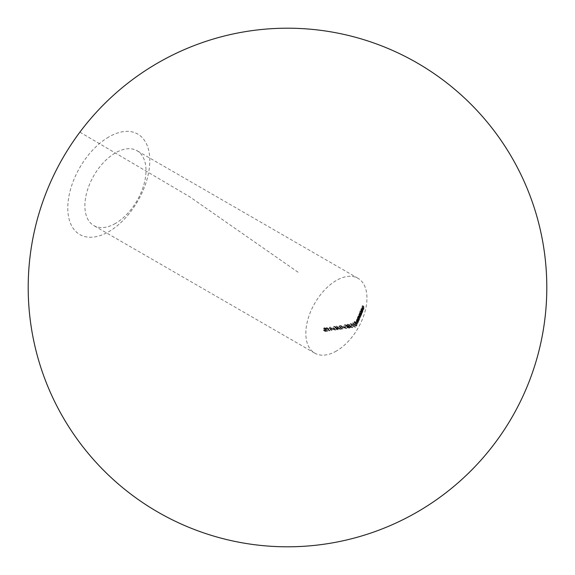 <?xml version="1.0" encoding="UTF-8"?>
<svg xmlns="http://www.w3.org/2000/svg" width="575" height="575" viewBox="0 0 575 575"><rect width="100%" height="100%" fill="white"/><g stroke="black" fill="none" stroke-linecap="round" stroke-linejoin="round"><path stroke-width="0.43" stroke-dasharray="2.88 2.16" d="M335.455 327.671L334.183 329.367L333.054 328.972L332.796 328.059L334.032 326.312L334.916 326.478L335.455 327.671L336.878 328.498L336.289 327.276L334.032 326.312M335.462 327.139L334.226 328.878L334.779 330.057L335.606 330.187L334.183 329.367M335.606 330.187L336.878 328.498M334.226 328.878L332.796 328.059M336.526 328.548L335.592 329.899L334.743 329.533L334.571 328.828L335.477 327.441L336.08 327.549L334.053 326.622L333.148 328.002L333.32 328.706L334.168 329.072L335.103 327.721L334.053 326.622L335.477 327.441L336.526 328.548L335.103 327.721M335.592 329.899L333.32 328.706L335.592 329.899M334.571 328.828L333.148 328.002M330.524 329.82L329.734 327.851L328.375 330.129L326.83 328.282L326.154 330.445L326.571 327.491L328.332 329.626L329.892 327.002L330.524 329.82L331.947 330.639L331.315 327.829L329.892 327.002M331.315 327.829L329.762 330.445L328.002 328.311L327.585 331.272L328.26 329.101L329.719 330.963L331.164 328.677L331.595 330.69L330.165 329.87M331.265 327.836L329.842 327.01M329.762 330.445L328.332 329.626M328.052 328.303L326.622 327.484M328.002 328.311L326.571 327.491M327.585 331.272L326.154 330.445M327.937 331.222L326.507 330.395M328.26 329.101L326.83 328.282M329.719 330.963L328.296 330.136M329.798 330.948L328.375 330.129M331.164 328.677L329.734 327.851M340.91 326.298L339.94 325.738L339.157 326.471L341.507 328.239L338.848 328.62L340.673 328.066L338.804 326.499L339.882 325.428L340.795 325.572L341.255 326.248L339.94 325.738L342.333 327.118L340.91 326.298M342.686 327.067L341.306 326.255L340.235 327.326L342.096 328.893L340.278 329.446L342.937 329.058L340.58 327.297L341.363 326.564L342.686 327.067L341.255 326.248M341.306 326.255L339.882 325.428M340.235 327.326L338.804 326.499M342.096 328.893L340.673 328.066M340.278 329.152L338.848 328.332M340.278 329.446L338.848 328.62M342.937 329.058L341.507 328.239M341.385 328.088L339.962 327.268M340.58 327.297L339.157 326.471M346.243 326.082L345.022 327.808L344.145 327.649L343.606 326.478L344.72 324.667L345.604 324.832L346.243 326.082L347.667 326.909L346.984 325.63L344.72 324.667M346.143 325.486L345.029 327.304L345.611 328.49L346.445 328.627L345.022 327.808M346.445 328.627L347.667 326.909M345.029 327.304L343.606 326.478M347.322 326.959L346.43 328.339L345.575 327.966L345.381 327.247L346.193 325.809L346.804 325.917L344.763 324.99L343.951 326.428L344.152 327.146L345.007 327.513L345.891 326.133L344.763 324.99L346.193 325.809L347.322 326.959L345.891 326.133M346.43 328.339L344.152 327.146L346.43 328.339M345.381 327.247L343.951 326.428M352.087 325.119L351.037 326.938L350.161 326.78L349.55 325.572L350.383 323.588L351.203 323.718L352.087 325.119L353.51 325.939L352.612 324.53L350.383 323.588M351.807 324.415L350.98 326.392L351.447 327.491L352.468 327.757L351.037 326.938M352.468 327.757L353.51 325.939M350.98 326.392L349.55 325.572M353.187 326.003L352.446 327.47L351.577 327.089L351.318 326.334L351.907 324.767L352.497 324.868L350.477 323.941L349.895 325.515L351.023 326.65L351.763 325.184L350.477 323.941L353.187 326.003L351.763 325.184M352.446 327.47L350.146 326.262L352.446 327.47M351.318 326.334L349.895 325.515M353.948 322.208L354.682 321.475L355.336 322.97L354.897 324.501L355.336 324.753L355.594 323.517L355.343 325.033L354.775 324.695L355.062 322.769L354.696 321.971L354.092 322.582L353.948 322.208L355.515 323.402L354.092 322.582M355.343 325.033L356.773 325.86L355.343 325.033M354.897 324.501L356.759 325.579L354.897 324.501M355.515 323.402L356.119 322.791L356.493 323.596L356.198 325.515L356.773 325.86L357.018 324.343L356.759 325.579L356.327 325.328L356.759 323.797L356.112 322.295L354.682 321.475M356.112 322.295L355.372 323.028M356.119 322.791L354.696 321.971M356.493 323.596L355.062 322.769M356.306 323.768L354.876 322.942M357.018 324.343L355.594 323.517M356.924 324.544L355.501 323.718M356.435 324.084L355.012 323.265M356.759 323.797L355.336 322.97M357.492 317.558L357.621 319.693L357.161 318.579L356.996 321.145L357.492 317.558L358.822 318.579L357.398 317.759M357.104 318.342L358.865 318.981L357.104 318.342M357.463 318.6L358.893 319.42L357.463 318.6M358.822 318.579L358.419 321.971L358.893 319.42L358.958 320.721L357.621 319.693M359.044 320.519L358.915 318.377M358.419 321.971L356.996 321.145M358.512 321.763L357.082 320.943M358.441 320.253L357.018 319.434M358.958 320.721L357.535 319.901M359.734 312.52L359.813 314.626L359.425 313.483L359.238 315.963L358.929 314.611L358.75 317.091L358.893 314.374L359.734 312.52L361.165 313.346L359.648 312.721M359.548 313.023L361.1 313.921L359.548 313.023M358.893 314.374L360.626 315.114L358.893 314.374M361.071 313.548L360.324 315.201L360.173 317.91L360.36 315.431L360.647 315.97L358.929 314.611L360.647 315.97L360.662 316.782L359.238 315.963M360.662 316.782L360.856 314.302L361.136 314.777L359.425 313.483L361.136 314.777L361.15 315.653L359.72 314.827M361.15 315.653L359.813 314.626M361.237 315.452L361.165 313.346M360.82 314.072L359.397 313.253M360.173 317.91L358.75 317.091M360.259 317.709L358.836 316.89M360.748 316.581L359.325 315.754M360.906 308.854L360.935 312.017L360.906 308.854L362.243 309.875L360.812 309.055M362.243 309.875L362.365 312.843L361.021 311.815M362.451 312.642L362.329 309.673M362.365 312.843L360.935 312.017M362.423 305.49L362.423 308.574L362.401 307.187L362.013 308.085L362.351 305.993L361.941 306.59L362.423 305.49L363.846 306.317L363.364 307.417L361.941 306.59M363.364 307.417L363.774 306.82L363.429 308.61L363.831 308.006L363.853 309.393L362.516 308.373M363.939 309.192L363.846 306.317M363.386 307.711L361.955 306.892M363.774 306.82L362.351 305.993M363.817 307.711L362.394 306.892M363.429 308.61L362.006 307.783M363.443 308.904L362.013 308.085M363.831 308.006L362.401 307.187M363.853 309.393L362.423 308.574M336.397 351.016A43.218 24.955 -60 0 1 314.784 353.158A43.218 24.955 -60 0 1 314.784 303.255A43.218 24.955 -60 0 1 358.002 278.3A43.218 24.955 -60 0 1 364.629 312.929A43.218 24.955 -60 0 1 336.397 351.016M115.438 223.445A43.218 24.955 -60 0 1 93.826 225.587A43.218 24.955 -60 0 1 93.826 175.684A43.218 24.955 -60 0 1 137.044 150.736A43.218 24.955 -60 0 1 143.671 185.366A43.218 24.955 -60 0 1 115.438 223.445M108.79 136.972A57.996 33.479 120 0 0 67.785 207.999A57.996 33.479 120 0 0 108.79 231.675A57.996 33.479 120 0 0 149.795 160.648A57.996 33.479 120 0 0 108.79 136.972M361.294 310.522L361.79 308.214L361.222 310.816L361.567 310.349L362.99 311.168L361.294 310.522M361.553 310.629L362.976 311.449L361.553 310.629M361.495 308.466L363.22 309.041L361.495 308.466M363.328 309.551L363.22 309.041L362.918 309.285L362.602 311.276L363.242 309.803L362.645 311.643L363.328 309.551L361.898 308.725M362.652 310.371L361.222 309.544M362.602 311.276L361.172 310.457M363.242 309.803L361.812 308.976M362.681 310.816L363.12 309.328L362.681 310.816L361.251 309.997L361.697 308.509L361.251 309.997M361.697 308.509L363.134 309.336M362.926 309.558L361.502 308.732M359.871 311.183L360.051 312.268L360.317 311.154L360.748 311.377L360.007 314.166L359.871 311.183L361.294 312.009L361.438 314.985L360.007 314.166M360.388 313.325L360.094 313.605L361.819 314.144L360.388 313.325M360.317 311.154L362.171 312.203L360.317 311.154M361.438 314.985L362.171 312.203L361.74 311.973L361.481 313.095L361.387 311.808L359.957 310.982M361.524 314.784L360.101 313.957M361.481 313.095L360.051 312.268M361.754 312.239L361.812 313.9L362.085 312.405L360.654 311.585L360.331 311.42L360.079 312.922L360.331 311.42L361.754 312.239M361.812 313.9L360.079 312.922L361.812 313.9M357.7 317.098L358.081 316.2L358.548 316.444L357.822 319.233L357.7 317.098L359.123 317.925L359.246 320.059L357.822 319.233M358.203 318.392L357.909 318.672L359.627 319.218L358.203 318.392M358.081 316.2L359.972 317.263L358.081 316.2M359.246 320.059L359.972 317.263L359.512 317.019L359.253 318.126L357.787 316.897M359.332 319.851L357.909 319.032M359.253 318.126L357.83 317.299M359.533 317.292L359.619 318.967L359.533 317.292L359.885 317.472L358.455 316.645L358.11 316.466L357.88 317.989L358.455 316.645L358.11 316.466L359.533 317.292M359.619 318.967L357.88 317.989L359.619 318.967M356.615 319.441L356.795 321.605L356.277 320.455L356.169 323.057L356.615 319.441L357.945 320.462L356.514 319.635M356.213 320.21L358.002 320.872L356.213 320.21M356.615 320.498L358.045 321.324L356.615 320.498M357.945 320.462L357.592 323.883L358.045 321.324L358.132 322.632L356.795 321.605M358.225 322.431L358.038 320.261M357.592 323.883L356.169 323.057M357.686 323.675L356.256 322.855M357.571 322.144L356.148 321.317M358.132 322.632L356.708 321.813M353.143 322.74L354.157 326.42L352.647 322.978L353.143 322.74L354.567 323.567L354.078 323.804L352.647 322.978M354.078 323.804L355.228 327.29L354.466 324.063L354.861 323.862L353.438 323.035M355.228 327.29L353.805 326.471M355.58 327.24L354.157 326.42M354.466 324.063L353.043 323.243M348.565 324.853L347.674 324.501L347.012 325.127L348.637 326.212L347.012 325.127L348.127 325.795L346.998 326.607L348.68 327.808L346.998 326.607L348.026 327.082L349.298 326.327L348.033 327.369L346.646 326.636L347.214 325.752L346.675 325.184L347.609 324.163L349.988 325.68L348.565 324.853M348.443 324.293L350.326 325.615L348.443 324.293M347.214 325.752L348.644 326.571L347.214 325.752M349.032 324.99L348.098 326.003L348.644 326.571L348.076 327.463L349.456 328.196L350.728 327.153L349.449 327.901L348.421 327.434L349.55 326.622L348.443 325.946L349.104 325.321L350.326 325.615L347.609 324.163M348.256 326.895L346.833 326.075M347.048 327.232L348.472 328.059L348.076 327.463L346.646 326.636M349.456 328.196L348.033 327.369M350.728 327.153L349.298 326.327M350.376 327.204L348.953 326.377M350.096 327.657L348.673 326.83M349.449 327.901L348.026 327.082M349.55 326.622L348.127 325.795M349.507 326.305L348.076 325.479M343.268 326.722L341.766 326.938L343.268 326.722L344.698 327.542L343.196 327.764L341.766 326.938M343.196 327.764L344.713 327.843L343.289 327.017M343.21 328.059L341.787 327.24M336.202 325.989L338.488 328.016L336.634 328.282L336.289 328.986L336.282 328.332L335.829 328.397L336.274 328.037L336.131 325.996L337.626 326.808L336.131 325.996M337.554 326.823L337.697 328.857L337.259 329.223L337.712 329.152L337.719 329.813L338.064 329.101L339.918 328.835L338.488 328.016M339.918 328.835L337.626 326.808M337.697 328.857L336.274 328.037M337.252 328.929L335.822 328.102M337.259 329.223L335.829 328.397M337.712 329.152L336.282 328.332M337.719 329.813L336.289 328.986M338.071 329.762L336.641 328.936M338.064 329.101L336.634 328.282M338.05 328.807L337.978 327.542L339.214 328.641L338.05 328.807L336.627 327.987L337.791 327.815L336.548 326.715L336.627 327.987M339.214 328.641L337.791 327.815M337.978 327.542L336.548 326.715M332.451 328.289L330.963 328.807L332.451 328.289L333.881 329.116L332.379 329.331L330.948 328.512M332.379 329.331L333.888 329.41L332.465 328.591M332.386 329.626L330.963 328.807M325.752 329.957L324.566 330.747L323.445 330.143L325.091 328.311L323.43 328.375L324.444 327.728L325.443 328.268L323.79 330.086L324.566 330.46L325.421 329.863L327.175 330.783L325.421 329.863M323.79 330.086L325.989 331.279L323.79 330.086M325.155 327.829L326.866 329.094L325.155 327.829M325.091 328.311L326.521 329.13L325.091 328.311M323.761 330.625L325.184 331.452L323.761 330.625M326.844 330.683L325.989 331.279L325.22 330.912L326.866 329.094L325.867 328.548L324.853 329.195L326.521 329.13L324.868 330.963L325.989 331.574L324.566 330.747M325.989 331.574L327.175 330.783M325.357 330.611L323.926 329.784M326.672 329.568L325.249 328.742M325.867 328.548L324.444 327.728M324.853 329.195L323.43 328.375M325.184 329.331L323.754 328.505M326.277 329.547L324.853 328.72M325.766 329.906L324.336 329.087M79.889 132.142L189.807 196.851L299.726 273.384M341.09 328.26L339.667 327.441M358.376 320.886L356.953 320.067M358.477 320.771L357.046 319.952M358.944 319.966L357.513 319.139M360.144 316.782L358.721 315.955M360.23 316.573L358.807 315.754M360.726 315.517L359.303 314.697M357.528 322.783L356.098 321.964M357.628 322.676L356.205 321.849M358.11 321.871L356.68 321.051M326.047 330.05L324.623 329.231M334.866 326.449L336.296 327.268M333.349 329.238L334.772 330.057M333.579 328.979L335.002 329.806M340.587 325.838L342.01 326.658M340.795 325.572L342.218 326.399M345.561 324.803L346.984 325.63M344.181 327.671L345.611 328.498M344.411 327.419L345.841 328.239M351.188 323.711L352.612 324.53M350.204 326.808L351.627 327.628M350.427 326.55L351.85 327.369M355.098 325.321L356.522 326.14M355.127 324.933L356.55 325.759M357.384 318.104L358.814 318.931M357.37 318.406L358.793 319.226M359.605 313.03L361.035 313.849M359.116 314.18L360.539 314.999M359.102 314.446L360.525 315.272M359.598 313.325L361.021 314.144M358.002 278.3L137.044 150.736M314.784 353.158L93.826 225.587M361.359 310.601L362.782 311.42M361.294 310.938L362.717 311.758M361.754 308.178L363.184 309.005M360.13 313.627L361.553 314.453M360.604 310.867L362.034 311.693M360.173 313.317L361.596 314.137M360.554 311.19L361.977 312.017M357.938 318.694L359.361 319.52M358.39 315.919L359.813 316.746M357.981 318.385L359.404 319.204M358.34 316.25L359.763 317.069M356.514 319.995L357.945 320.814M356.507 320.297L357.93 321.123M348.27 324.58L349.701 325.407M347.012 325.658L348.443 326.485M323.984 330.381L325.407 331.2M324.94 328.081L326.37 328.907"/><path stroke-width="0.86" d="M304.419 546.25A259.303 259.303 0 0 0 503.125 143.47A259.303 259.303 0 0 0 54.956 172.78A259.303 259.303 0 0 0 304.419 546.25"/></g></svg>
